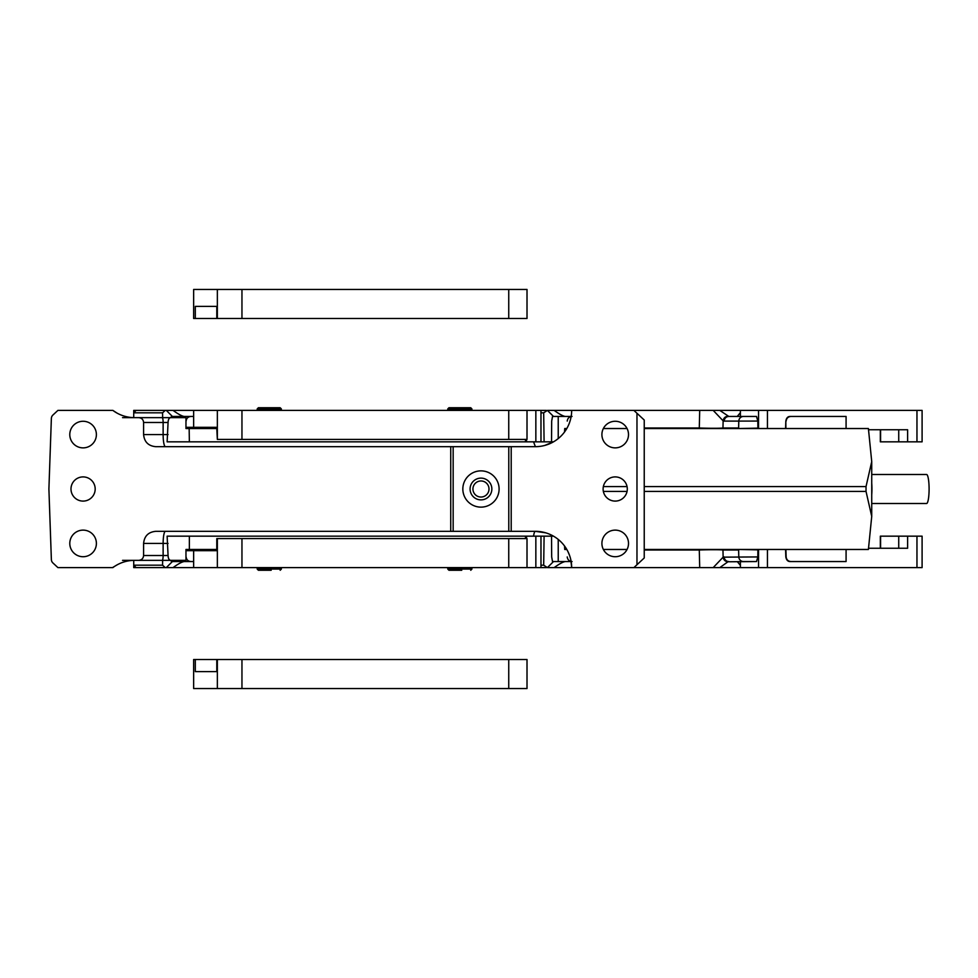 <?xml version="1.0" encoding="UTF-8"?>
<svg xmlns="http://www.w3.org/2000/svg" width="978" height="978" viewBox="0 0 978 978"><rect width="100%" height="100%" fill="white"/><g stroke="black" fill="none" stroke-linecap="round" stroke-linejoin="round"><path stroke-width="1.47" d="M580.296 410.393L582.228 410.393M580.296 567.607L582.228 567.607M527.008 410.393L527.008 439.415L508.743 439.415L508.743 410.393L540.981 410.393L540.981 441.836M535.846 410.393L535.846 441.836M535.846 536.164L535.846 567.607L540.981 567.607L540.981 536.164M535.846 567.607L527.008 567.607L527.008 538.585L216.798 538.585L216.798 549.465L189.365 549.465L189.365 536.164M170.857 417.643L171.419 416.445L177.116 416.445L177.116 417.643M193.644 416.445L177.116 416.445M162.629 417.643L162.568 412.814L165.27 410.393L173.033 410.393C178.167 414.085 181.871 416.102 184.145 416.445M162.568 412.814L133.729 412.814L136.076 410.393L166.297 410.393L172.385 416.445M173.033 410.393L217.348 410.393L217.348 439.415L216.798 428.535L185.967 428.535L185.967 417.643L134.634 417.643A36.284 36.284 0 0 1 112.861 410.393L117.054 413.107M193.644 550.675L193.644 567.607L165.27 567.607L166.297 567.607L172.385 561.555M136.076 567.607L165.27 567.607L162.568 565.186L133.729 565.186L136.076 567.607L133.729 567.607L133.729 560.357L133.729 565.186M162.629 560.357L162.568 565.186M173.033 567.607C178.167 563.915 181.871 561.898 184.145 561.555M193.644 561.555L171.419 561.555L170.857 560.357M177.116 560.357L177.116 561.555M133.729 412.814L133.729 417.643L133.729 410.393L136.076 410.393M644.233 424.464L644.233 426.481M576.507 410.393L571.665 410.393A36.284 36.284 0 0 1 535.394 446.677L155.734 446.677C148.375 445.968 144.328 441.934 143.595 434.574L143.595 422.484C143.314 419.55 141.7 417.936 138.754 417.643M216.59 550.675L189.133 550.675L189.365 549.465L185.967 549.465L185.967 560.357L162.201 560.357A4.841 0.929 -90 0 0 163.13 555.516L168.069 555.516L167.128 536.164L533.548 536.164A12.091 2.311 90 0 1 535.394 531.323A36.284 36.284 0 0 1 571.665 567.607L633.891 567.607L644.233 557.973L644.233 420.027L633.891 410.393L554.147 410.393C559.282 414.085 562.986 416.102 565.26 416.445M569.868 421.665L570.822 418.205M535.394 446.677L533.548 441.836L553.487 441.836L544.746 445.442M171.077 417.643C169.231 417.606 168.228 419.22 168.069 422.484L167.128 441.836L533.548 441.836M167.042 417.643L122.543 417.643M124.524 416.212L122.641 415.613M162.201 560.357L134.634 560.357A36.284 36.284 0 0 0 112.861 567.607L57.91 567.607L52.898 562.937A4.841 4.841 0 0 1 51.369 559.563L48.9 489L51.369 418.437A4.841 4.841 0 0 1 52.898 415.063L57.91 410.393L112.482 410.393M111.529 410.393L110.697 410.393M122.543 560.357L167.042 560.357M168.069 543.426L163.13 543.426L163.13 555.516L143.595 555.516C143.314 558.45 141.7 560.064 138.754 560.357M168.069 555.516C168.228 558.78 169.231 560.394 171.077 560.357M124.524 561.788L122.641 562.387M112.482 567.607L117.054 564.893M143.595 555.516L143.595 543.426C144.328 536.066 148.375 532.032 155.734 531.323L511.201 531.323L511.201 446.677M111.529 567.607L110.697 567.607M545.736 532.839L535.394 531.323L511.201 531.323M553.487 536.164L533.548 536.164M576.507 567.607L571.665 567.607L570.822 559.795M568.084 551.898L569.538 555.357M644.233 553.536L644.233 551.519M525.504 441.836L525.504 439.415M525.504 536.164L525.504 538.585M216.59 427.325L185.967 427.325M189.133 550.675L185.967 550.675M636.971 564.734L636.971 413.266M94.768 428.205A13.301 13.301 0 0 1 89.463 446.249A13.301 13.301 0 0 1 71.418 440.956A13.301 13.301 0 0 1 76.712 422.899A13.301 13.301 0 0 1 94.768 428.205M94.768 537.044A13.301 13.301 0 0 1 89.463 555.101A13.301 13.301 0 0 1 71.418 549.795A13.301 13.301 0 0 1 76.712 531.751A13.301 13.301 0 0 1 94.768 537.044M93.705 483.205A12.091 12.091 0 0 1 88.888 499.611A12.091 12.091 0 0 1 72.47 494.795A12.091 12.091 0 0 1 77.286 478.389A12.091 12.091 0 0 1 93.705 483.205M484.819 481.946A8.044 8.044 0 0 0 473.914 485.149A8.044 8.044 0 0 0 477.117 496.054A8.044 8.044 0 0 0 488.022 492.851A8.044 8.044 0 0 0 484.819 481.946M626.886 537.044A13.301 13.301 0 0 1 621.58 555.101A13.301 13.301 0 0 1 603.536 549.795A13.301 13.301 0 0 1 608.829 531.751A13.301 13.301 0 0 1 626.886 537.044M626.886 428.205A13.301 13.301 0 0 1 621.58 446.249A13.301 13.301 0 0 1 603.536 440.956A13.301 13.301 0 0 1 608.829 422.899A13.301 13.301 0 0 1 626.886 428.205M625.822 483.205A12.091 12.091 0 0 1 621.006 499.611A12.091 12.091 0 0 1 604.587 494.795A12.091 12.091 0 0 1 609.404 478.389A12.091 12.091 0 0 1 625.822 483.205M216.798 428.535L216.798 427.325M508.743 439.415L217.348 439.415M508.743 410.393L241.957 410.393L241.957 439.415M193.644 427.325L193.644 410.393M241.957 410.393L217.348 410.393M461.738 407.728L470.736 407.728L471.934 408.938L447.753 408.938L448.963 407.728L461.738 407.728M271.175 407.728L280.173 407.728L281.383 408.938L257.19 408.938L258.4 407.728L271.175 407.728M267.397 407.728L258.4 407.728M216.798 549.465L216.798 550.675M527.008 567.607L508.743 567.607L508.743 538.585M508.743 567.607L241.957 567.607L241.957 538.585M241.957 567.607L217.348 567.607L217.348 538.585M193.644 567.607L217.348 567.607M271.175 570.272L258.4 570.272L271.175 570.272M461.738 570.272L448.963 570.272L461.738 570.272M475.748 498.548A10.88 10.88 0 0 1 471.42 483.78A10.88 10.88 0 0 1 486.188 479.452A10.88 10.88 0 0 1 490.516 494.22A10.88 10.88 0 0 1 475.748 498.548M489.66 473.083A18.142 18.142 0 0 1 496.885 497.692A18.142 18.142 0 0 1 472.276 504.917A18.142 18.142 0 0 1 465.051 480.308A18.142 18.142 0 0 1 489.66 473.083M508.78 531.323L508.78 446.677M453.156 531.323L453.156 446.677M450.736 531.323L450.736 446.677M195.319 306.383L216.798 306.383L195.319 306.383L195.319 318.486L216.798 318.486L216.798 306.383M508.743 318.486L508.743 289.451L527.008 289.451L527.008 318.486L216.798 318.486M195.319 318.486L193.644 318.486L193.644 289.451L217.348 289.451L217.348 318.486M508.743 289.451L241.957 289.451L241.957 318.486M241.957 289.451L217.348 289.451M216.798 671.617L195.319 671.617L216.798 671.617L216.798 659.514L527.008 659.514L527.008 688.549L508.743 688.549L508.743 659.514M195.319 671.617L195.319 659.514L193.644 659.514L193.644 688.549L217.348 688.549L217.348 659.514M195.319 659.514L216.798 659.514M508.743 688.549L241.957 688.549L241.957 659.514M241.957 688.549L217.348 688.549M767.437 428.535L767.437 410.393L740.395 410.393L740.395 416.445L756.52 416.445L728.806 416.445L719.796 410.393L699.71 410.393L699.282 427.997A19.352 0.831 -178.6 0 0 722.962 427.997A19.352 18.692 -90 0 1 722.938 428.535M767.437 410.393L922.095 410.393L922.095 441.836L880.334 441.836L880.334 429.745M757.901 428.535L757.816 421.066L756.52 416.445M758.549 428.535L758.549 410.393M868.525 429.745L907.621 429.745L907.621 441.836M916.961 410.393L916.961 441.836M916.961 567.607L922.095 567.607L922.095 536.164L916.961 536.164L916.961 567.607L767.437 567.607L767.437 549.465M757.901 549.465L757.816 556.934L756.52 561.555L740.395 561.555L740.395 567.607L767.437 567.607M916.961 536.164L880.334 536.164L880.334 548.255M907.621 536.164L907.621 548.255L868.525 548.255M758.549 567.607L758.549 549.465M871.728 483.205A14.511 2.518 90 0 1 871.936 489A14.511 2.518 90 0 1 871.728 494.795L871.728 461.592L866.031 486.579L644.233 486.579M871.728 474.489L926.582 474.489A14.511 2.518 90 0 1 929.1 489A14.511 2.518 90 0 1 926.582 503.511L871.728 503.511M551.543 441.836L551.678 421.09L552.533 416.445L558.23 416.445L558.23 438.584M571.164 416.445L558.23 416.445M554.147 410.393L547.411 410.393L553.499 416.445M544.098 441.836L543.682 412.814L540.981 412.814M547.411 410.393L543.682 412.814M544.098 536.164L543.682 565.186L547.411 567.607L553.499 561.555M571.665 567.607L554.147 567.607C559.282 563.915 562.986 561.898 565.26 561.555M554.147 567.607L547.411 567.607M551.543 536.164L551.678 556.91L552.533 561.555L571.164 561.555M633.891 410.393L699.71 410.393M727.974 416.225C725.199 416.481 723.586 418.022 723.133 420.846L713.206 410.393M757.901 428.132L738.598 428.535M757.816 421.066L738.793 421.102A4.841 4.67 -90 0 1 743.463 416.445M633.891 567.607L699.71 567.607L699.282 550.003A19.352 5.012 90 0 1 699.282 549.465M719.796 410.393L740.395 410.393M740.395 412.643L737.632 415.968L738.207 416.432A24.181 6.259 90 0 0 738.304 416.445M644.233 550.003L699.282 550.003A19.352 0.831 178.6 0 1 722.962 550.003L723.133 557.154L713.206 567.607L699.71 567.607M757.901 549.868L738.598 549.465M757.816 556.934L723.133 557.154C723.586 559.978 725.199 561.519 727.974 561.775L719.796 567.607L713.206 567.607M727.974 561.775L756.52 561.555M738.304 561.555A24.181 6.259 -90 0 0 738.207 561.568L737.632 562.032L740.395 565.357M740.395 567.607L719.796 567.607M785.823 556.898L786.141 556.898C786.508 559.746 788.097 561.299 790.921 561.555L789.906 561.555C787.706 561.445 786.349 559.893 785.823 556.898L785.591 549.465M786.141 556.898L785.884 549.465M790.921 561.555L846.08 561.555L846.08 549.465M812.18 416.445L817.742 416.445M817.742 561.555L812.18 561.555M785.591 428.535L785.823 421.102L785.884 428.535M786.141 421.102C786.508 418.254 788.097 416.701 790.921 416.445L846.08 416.445L846.08 428.535M785.823 421.102C786.349 418.107 787.706 416.555 789.906 416.445L790.921 416.445M564.526 432.007L564.734 428.535L566.812 428.535M558.23 539.416L558.23 561.555M566.812 549.465L564.734 549.465L564.526 545.993M603.353 428.535L627.057 428.535M644.233 428.535L868.403 428.535L871.728 461.592M603.353 549.465L627.057 549.465M644.233 549.465L868.403 549.465L871.728 516.408L866.031 491.421L644.233 491.421M627.057 486.579L603.353 486.579M627.057 491.421L603.353 491.421M866.031 491.421L866.031 486.579M871.728 516.408L871.728 494.795M546.384 410.393L540.981 410.393M543.682 565.186L540.981 565.186M546.384 567.607L540.981 567.607M526.506 439.415L526.506 441.836M526.506 538.585L526.506 536.164M143.595 434.574L163.13 434.574A12.091 2.311 -90 0 0 165.441 446.677M168.069 434.574L163.13 434.574L163.13 422.484L143.595 422.484M168.069 422.484L163.13 422.484A4.841 0.929 90 0 0 162.201 417.643M165.441 531.323A12.091 2.311 90 0 0 163.13 543.426L143.595 543.426M189.365 441.836L189.133 427.325M281.383 567.607L281.383 569.062L257.19 569.062L258.4 570.272M471.934 567.607L471.934 569.062L447.753 569.062L448.963 570.272M898.733 429.745L898.733 441.836M880.579 429.745L880.579 441.836M880.579 548.255L880.579 536.164M898.733 548.255L898.733 536.164M644.233 427.997L699.282 427.997A19.352 5.012 -90 0 0 699.282 428.535M724.136 421.102L723.133 420.846L722.962 427.997L738.622 427.997L738.793 421.102L724.136 421.102C724.478 418.254 726.043 416.701 728.806 416.445M722.938 549.465A19.352 18.692 90 0 1 722.962 550.003L738.622 550.003L738.793 556.898A4.841 4.67 90 0 0 743.463 561.555M724.136 556.898A4.841 4.67 90 0 0 728.806 561.555M186.113 421.066C186.492 418.242 188.106 416.701 190.942 416.445M186.113 556.934C186.492 559.758 188.106 561.299 190.942 561.555M471.934 410.393L471.934 408.938M447.753 410.393L447.753 408.938M281.383 410.393L281.383 408.938M257.19 410.393L257.19 408.938M257.19 567.607L257.19 569.062M281.383 569.062L280.173 570.272M447.753 567.607L447.753 569.062M471.934 569.062L470.736 570.272M567.228 421.066C567.607 418.242 569.22 416.701 572.057 416.445M567.228 556.934C567.607 559.758 569.22 561.299 572.057 561.555"/></g></svg>
